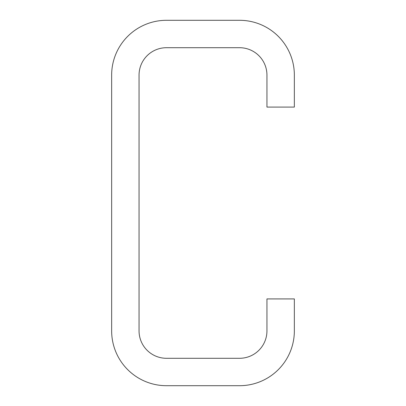 <?xml version="1.0" encoding="UTF-8"?>
<svg xmlns="http://www.w3.org/2000/svg" width="406" height="406" viewBox="0 0 406 406"><rect width="100%" height="100%" fill="white"/><g stroke="black" fill="none" stroke-linecap="round" stroke-linejoin="round"><path stroke-width="0.61" d="M166.46 47.705A27.405 27.405 0 0 0 139.055 75.11L139.055 330.89A27.405 27.405 0 0 0 166.46 358.295L239.54 358.295A27.405 27.405 0 0 0 266.945 330.89L266.945 298.917L294.35 298.917L294.35 330.89A54.81 54.81 0 0 1 239.54 385.7L166.46 385.7A54.81 54.81 0 0 1 111.65 330.89L111.65 75.11A54.81 54.81 0 0 1 166.46 20.3L239.54 20.3A54.81 54.81 0 0 1 294.35 75.11L294.35 107.082L266.945 107.082L266.945 75.11A27.405 27.405 0 0 0 239.54 47.705L166.46 47.705"/></g></svg>
